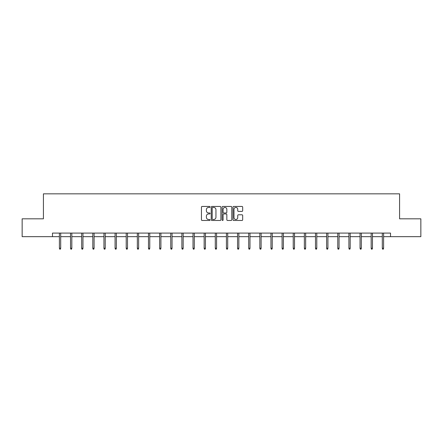 <?xml version="1.0" encoding="UTF-8"?>
<svg xmlns="http://www.w3.org/2000/svg" width="443" height="443" viewBox="0 0 443 443"><rect width="100%" height="100%" fill="white"/><g stroke="black" fill="none" stroke-linecap="round" stroke-linejoin="round"><path stroke-width="0.66" d="M210.082 206.947A0.493 0.493 0 0 0 209.589 206.455L202.146 206.455A0.703 0.703 0 0 0 201.443 207.158L201.443 219.767A0.703 0.703 0 0 0 202.146 220.47L209.589 220.47A0.493 0.493 0 0 0 210.082 219.977A0.493 0.493 0 0 0 209.589 219.49L208.625 219.49A2.243 2.243 0 0 1 206.383 217.247L206.383 216.195A2.243 2.243 0 0 1 208.625 213.952L209.589 213.952A0.493 0.493 0 0 0 210.082 213.465A0.493 0.493 0 0 0 209.589 212.972L208.625 212.972A2.243 2.243 0 0 1 206.383 210.73L206.383 209.677A2.243 2.243 0 0 1 208.625 207.44L209.589 207.44A0.493 0.493 0 0 0 210.082 206.947M241.972 211.394A0.703 0.703 0 0 0 242.675 210.696L242.675 207.158A0.703 0.703 0 0 0 241.972 206.455L233.71 206.455A0.703 0.703 0 0 0 233.007 207.158L233.007 219.767A0.703 0.703 0 0 0 233.71 220.47L241.972 220.47A0.703 0.703 0 0 0 242.675 219.767L242.675 215.497A0.703 0.703 0 0 0 241.972 214.794L238.439 214.794A0.703 0.703 0 0 0 237.736 215.497L237.736 217.613A1.872 1.872 0 0 1 235.864 219.49A1.872 1.872 0 0 1 233.987 217.613L233.987 209.312A1.872 1.872 0 0 1 235.864 207.44A1.872 1.872 0 0 1 237.736 209.312L237.736 210.696A0.703 0.703 0 0 0 238.439 211.394L241.972 211.394M52.484 236.662L22.15 236.662L22.15 218.814L43.42 218.814L43.42 193.835L399.58 193.835L399.58 218.814L420.85 218.814L420.85 236.662L390.516 236.662L390.516 233.09L52.484 233.09L52.484 236.662L59.406 236.662M220.885 207.158A0.703 0.703 0 0 0 220.188 206.455L211.92 206.455A0.703 0.703 0 0 0 211.217 207.158L211.217 219.767A0.703 0.703 0 0 0 211.92 220.47L220.188 220.47A0.703 0.703 0 0 0 220.885 219.767L220.885 207.158M222.812 206.455L231.08 206.455A0.703 0.703 0 0 1 231.783 207.158L231.783 219.767A0.703 0.703 0 0 1 231.08 220.47L227.541 220.47A0.703 0.703 0 0 1 226.844 219.767L226.844 214.656A0.703 0.703 0 0 0 226.14 213.952L223.793 213.952A0.703 0.703 0 0 0 223.095 214.656L223.095 219.977A0.493 0.493 0 0 1 222.602 220.47A0.493 0.493 0 0 1 222.115 219.977L222.115 207.158A0.703 0.703 0 0 1 222.812 206.455M60.691 236.662L70.542 236.662M71.827 236.662L81.678 236.662M82.963 236.662L92.808 236.662M94.093 236.662L103.944 236.662M105.229 236.662L115.08 236.662M116.365 236.662L126.216 236.662M127.501 236.662L137.347 236.662M138.631 236.662L148.483 236.662M149.767 236.662L159.618 236.662M160.903 236.662L170.754 236.662M172.039 236.662L181.885 236.662M183.169 236.662L193.021 236.662M194.305 236.662L204.157 236.662M205.441 236.662L215.292 236.662M216.577 236.662L226.423 236.662M227.708 236.662L237.559 236.662M238.843 236.662L248.695 236.662M249.979 236.662L259.831 236.662M261.115 236.662L270.961 236.662M272.246 236.662L282.097 236.662M283.382 236.662L293.233 236.662M294.517 236.662L304.369 236.662M305.653 236.662L315.499 236.662M316.784 236.662L326.635 236.662M327.92 236.662L337.771 236.662M339.056 236.662L348.907 236.662M350.191 236.662L360.037 236.662M361.322 236.662L371.173 236.662M372.458 236.662L382.309 236.662M383.594 236.662L390.516 236.662M212.69 207.44A0.493 0.493 0 0 0 212.197 207.928L212.197 218.997A0.493 0.493 0 0 0 212.69 219.49L213.703 219.49A2.243 2.243 0 0 0 215.946 217.247L215.946 209.677A2.243 2.243 0 0 0 213.703 207.44L212.69 207.44M226.844 209.345A1.872 1.872 0 0 0 224.966 207.474A1.872 1.872 0 0 0 223.095 209.345L223.095 212.275A0.703 0.703 0 0 0 223.793 212.972L226.14 212.972A0.703 0.703 0 0 0 226.844 212.275L226.844 209.345M59.406 248.235L59.694 249.165L60.409 249.165L60.691 248.235L59.406 248.235L59.406 233.09M60.691 248.235L60.691 233.09M70.542 248.235L70.83 249.165L71.539 249.165L71.827 248.235L70.542 248.235L70.542 233.09M71.827 248.235L71.827 233.09M81.678 248.235L81.961 249.165L82.675 249.165L82.963 248.235L81.678 248.235L81.678 233.09M82.963 248.235L82.963 233.09M92.808 248.235L93.096 249.165L93.811 249.165L94.093 248.235L92.808 248.235L92.808 233.09M94.093 248.235L94.093 233.09M103.944 248.235L104.232 249.165L104.947 249.165L105.229 248.235L103.944 248.235L103.944 233.09M105.229 248.235L105.229 233.09M115.08 248.235L115.368 249.165L116.077 249.165L116.365 248.235L115.08 248.235L115.08 233.09M116.365 248.235L116.365 233.09M126.216 248.235L126.499 249.165L127.213 249.165L127.501 248.235L126.216 248.235L126.216 233.09M127.501 248.235L127.501 233.09M137.347 248.235L137.635 249.165L138.349 249.165L138.631 248.235L137.347 248.235L137.347 233.09M138.631 248.235L138.631 233.09M148.483 248.235L148.77 249.165L149.485 249.165L149.767 248.235L148.483 248.235L148.483 233.09M149.767 248.235L149.767 233.09M159.618 248.235L159.901 249.165L160.615 249.165L160.903 248.235L159.618 248.235L159.618 233.09M160.903 248.235L160.903 233.09M170.754 248.235L171.037 249.165L171.751 249.165L172.039 248.235L170.754 248.235L170.754 233.09M172.039 248.235L172.039 233.09M181.885 248.235L182.173 249.165L182.887 249.165L183.169 248.235L181.885 248.235L181.885 233.09M183.169 248.235L183.169 233.09M193.021 248.235L193.309 249.165L194.023 249.165L194.305 248.235L193.021 248.235L193.021 233.09M194.305 248.235L194.305 233.09M204.157 248.235L204.439 249.165L205.153 249.165L205.441 248.235L204.157 248.235L204.157 233.09M205.441 248.235L205.441 233.09M215.292 248.235L215.575 249.165L216.289 249.165L216.577 248.235L215.292 248.235L215.292 233.09M216.577 248.235L216.577 233.09M226.423 248.235L226.711 249.165L227.425 249.165L227.708 248.235L226.423 248.235L226.423 233.09M227.708 248.235L227.708 233.09M237.559 248.235L237.847 249.165L238.561 249.165L238.843 248.235L237.559 248.235L237.559 233.09M238.843 248.235L238.843 233.09M248.695 248.235L248.977 249.165L249.691 249.165L249.979 248.235L248.695 248.235L248.695 233.09M249.979 248.235L249.979 233.09M259.831 248.235L260.113 249.165L260.827 249.165L261.115 248.235L259.831 248.235L259.831 233.09M261.115 248.235L261.115 233.09M270.961 248.235L271.249 249.165L271.963 249.165L272.246 248.235L270.961 248.235L270.961 233.09M272.246 248.235L272.246 233.09M282.097 248.235L282.385 249.165L283.099 249.165L283.382 248.235L282.097 248.235L282.097 233.09M283.382 248.235L283.382 233.09M293.233 248.235L293.515 249.165L294.23 249.165L294.517 248.235L293.233 248.235L293.233 233.09M294.517 248.235L294.517 233.09M304.369 248.235L304.651 249.165L305.365 249.165L305.653 248.235L304.369 248.235L304.369 233.09M305.653 248.235L305.653 233.09M315.499 248.235L315.787 249.165L316.501 249.165L316.784 248.235L315.499 248.235L315.499 233.09M316.784 248.235L316.784 233.09M326.635 248.235L326.923 249.165L327.632 249.165L327.92 248.235L326.635 248.235L326.635 233.09M327.92 248.235L327.92 233.09M337.771 248.235L338.053 249.165L338.768 249.165L339.056 248.235L337.771 248.235L337.771 233.09M339.056 248.235L339.056 233.09M348.907 248.235L349.189 249.165L349.904 249.165L350.191 248.235L348.907 248.235L348.907 233.09M350.191 248.235L350.191 233.09M360.037 248.235L360.325 249.165L361.039 249.165L361.322 248.235L360.037 248.235L360.037 233.09M361.322 248.235L361.322 233.09M371.173 248.235L371.461 249.165L372.17 249.165L372.458 248.235L371.173 248.235L371.173 233.09M372.458 248.235L372.458 233.09M382.309 248.235L382.591 249.165L383.306 249.165L383.594 248.235L382.309 248.235L382.309 233.09M383.594 248.235L383.594 233.09"/></g></svg>
